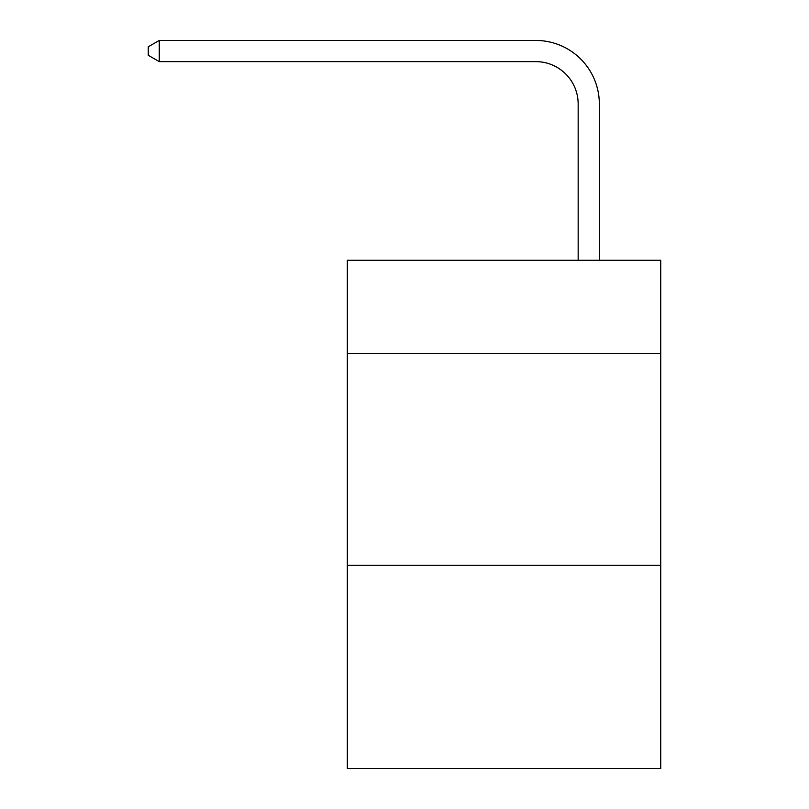 <?xml version="1.0" encoding="UTF-8"?>
<svg xmlns="http://www.w3.org/2000/svg" width="809" height="809" viewBox="0 0 809 809"><rect width="100%" height="100%" fill="white"/><g stroke="black" fill="none" stroke-linecap="round" stroke-linejoin="round"><path stroke-width="1.21" d="M660.751 353.462L660.751 260.276L347.324 260.276L347.324 353.462L660.751 353.462L660.751 768.55L347.324 768.55L347.324 353.462M660.751 565.238L347.324 565.238M578.162 260.276L578.162 103.987A42.351 42.351 63.2 0 0 535.801 61.626L159.262 61.626L148.249 55.275L148.249 46.801L159.262 40.45L535.801 40.45A63.537 63.537 -116.8 0 1 599.338 103.987L599.338 260.276M578.162 103.987A42.351 42.351 63.2 0 0 535.801 61.626A42.351 42.351 63.2 0 1 578.162 103.987A42.351 42.351 63.2 0 0 535.801 61.626A42.351 42.351 63.2 0 1 578.162 103.987A42.351 42.351 63.2 0 0 535.801 61.626A42.351 42.351 63.2 0 1 578.162 103.987A42.351 42.351 63.2 0 0 535.801 61.626A42.351 42.351 63.2 0 1 578.162 103.987A42.351 42.351 63.2 0 0 535.801 61.626A42.351 42.351 63.2 0 1 578.162 103.987A42.351 42.351 63.2 0 0 535.801 61.626A42.351 42.351 63.2 0 1 578.162 103.987A42.351 42.351 63.2 0 0 535.801 61.626A42.351 42.351 63.2 0 1 578.162 103.987A42.351 42.351 63.2 0 0 535.801 61.626A42.351 42.351 63.2 0 1 578.162 103.987A42.351 42.351 63.2 0 0 535.801 61.626A42.351 42.351 63.2 0 1 578.162 103.987A42.351 42.351 63.2 0 0 535.801 61.626A42.351 42.351 63.2 0 1 578.162 103.987A42.351 42.351 63.2 0 0 535.801 61.626A42.351 42.351 63.2 0 1 578.162 103.987A42.351 42.351 63.2 0 0 535.801 61.626A42.351 42.351 63.2 0 1 578.162 103.987A42.351 42.351 63.2 0 0 535.801 61.626A42.351 42.351 63.2 0 1 578.162 103.987A42.351 42.351 63.2 0 0 535.801 61.626A42.351 42.351 63.2 0 1 578.162 103.987A42.351 42.351 63.2 0 0 535.801 61.626A42.351 42.351 63.2 0 1 578.162 103.987A42.351 42.351 63.2 0 0 535.801 61.626A42.351 42.351 63.2 0 1 578.162 103.987A42.351 42.351 63.2 0 0 535.801 61.626A42.351 42.351 63.2 0 1 578.162 103.987A42.351 42.351 63.2 0 0 535.801 61.626A42.351 42.351 63.2 0 1 578.162 103.987A42.351 42.351 63.2 0 0 535.801 61.626A42.351 42.351 63.2 0 1 578.162 103.987A42.351 42.351 63.2 0 0 535.801 61.626A42.351 42.351 63.2 0 1 578.162 103.987A42.351 42.351 63.2 0 0 535.801 61.626A42.351 42.351 63.2 0 1 578.162 103.987A42.351 42.351 63.2 0 0 535.801 61.626A42.351 42.351 63.2 0 1 578.162 103.987A42.351 42.351 63.2 0 0 535.801 61.626A42.351 42.351 63.2 0 1 578.162 103.987A42.351 42.351 63.2 0 0 535.801 61.626A42.351 42.351 63.2 0 1 578.162 103.987A42.351 42.351 63.2 0 0 535.801 61.626A42.351 42.351 63.2 0 1 578.162 103.987A42.351 42.351 63.2 0 0 535.801 61.626A42.351 42.351 63.2 0 1 578.162 103.987A42.351 42.351 63.2 0 0 535.801 61.626A42.351 42.351 63.2 0 1 578.162 103.987A42.351 42.351 63.2 0 0 535.801 61.626A42.351 42.351 63.2 0 1 578.162 103.987A42.351 42.351 63.2 0 0 535.801 61.626A42.351 42.351 63.2 0 1 578.162 103.987A42.351 42.351 63.2 0 0 535.801 61.626A42.351 42.351 63.2 0 1 578.162 103.987A42.351 42.351 63.2 0 0 535.801 61.626M159.262 61.626L159.262 40.45L535.801 40.45"/></g></svg>
